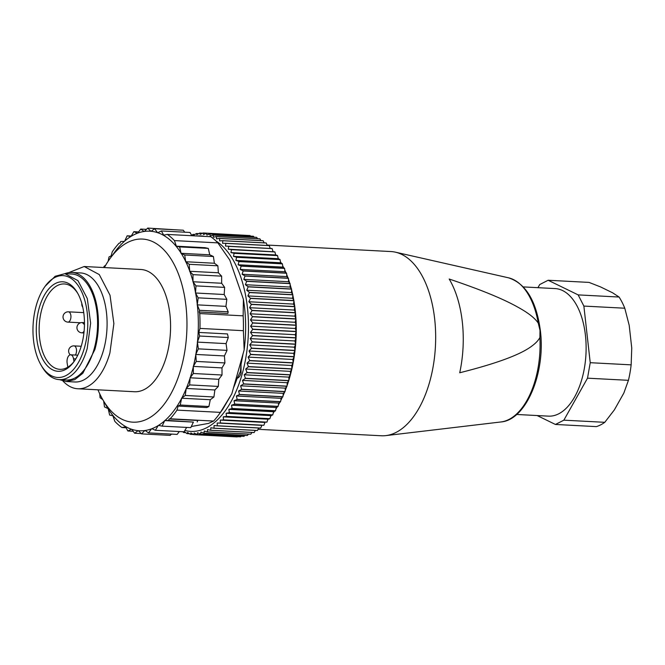 <?xml version="1.0" encoding="UTF-8"?>
<svg xmlns="http://www.w3.org/2000/svg" width="665" height="665" viewBox="0 0 665 665"><rect width="100%" height="100%" fill="white"/><g stroke="black" fill="none" stroke-linecap="round" stroke-linejoin="round"><path stroke-width="1" d="M104.363 267.571A91.679 49.127 93 0 1 110.265 258.219A91.679 49.127 93 0 1 170.855 258.751A91.679 49.127 93 0 1 181.038 368.468A91.679 49.127 93 0 1 102.826 399.732A91.679 49.127 93 0 1 97.946 389.815M110.265 258.219L114.746 252.077A99.916 53.541 93 0 1 124.363 241.37L124.638 241.129A99.916 53.541 93 0 1 130.756 236.565L131.047 236.383A99.916 53.541 93 0 1 137.372 233.249L137.663 233.132A99.916 53.541 93 0 1 144.097 231.47L144.396 231.428A99.916 53.541 93 0 1 150.839 231.262L151.13 231.287A99.916 53.541 93 0 1 157.48 232.625L157.763 232.725A99.916 53.541 93 0 1 181.013 253.024L181.237 253.365A99.916 53.541 93 0 1 185.685 261.453L185.876 261.852A99.916 53.541 93 0 1 189.7 270.979L189.866 271.42A99.916 53.541 93 0 1 193.008 281.453L193.141 281.927A99.916 53.541 93 0 1 195.552 292.7L195.651 293.215A99.916 53.541 93 0 1 197.297 304.562L197.355 305.094A99.916 53.541 93 0 1 197.497 341.852L197.439 342.4A99.916 53.541 93 0 1 195.876 354.204L195.793 354.736A99.916 53.541 93 0 1 193.457 366.182L193.332 366.698A99.916 53.541 93 0 1 191.886 372.234A99.916 53.541 93 0 1 190.265 377.612L190.107 378.102A99.916 53.541 93 0 1 186.35 388.31L186.167 388.759A99.916 53.541 93 0 1 181.786 398.102L181.57 398.51A99.916 53.541 93 0 1 164.887 420.588L164.612 420.829A99.916 53.541 93 0 1 158.494 425.392L158.203 425.567A99.916 53.541 93 0 1 151.878 428.709L151.587 428.817A99.916 53.541 93 0 1 145.153 430.488L144.854 430.529A99.916 53.541 93 0 1 138.411 430.696L138.12 430.662A99.916 53.541 93 0 1 131.778 429.324L131.487 429.233A99.916 53.541 93 0 1 108.237 408.933L108.021 408.584A99.916 53.541 93 0 1 106.649 406.307L102.826 399.732M68.653 272.658L84.181 266.507L140.889 269.491A61.205 32.801 93 0 1 166.624 355.883A61.205 32.801 93 0 1 134.471 391.735L77.755 388.759A61.205 32.801 93 0 1 62.959 381.02M102.801 399.682L100.049 397.662L99.767 393.904M108.021 408.584L104.521 406.955L103.665 401.178M131.487 429.233L127.88 430.995L125.585 426.855L121.886 427.52A103.009 55.195 93 0 1 114.821 421.352L112.884 415.766L109.625 415.06L108.237 408.933M127.88 430.995L133.2 431.277M138.12 430.662L134.629 433.239L131.778 429.324M134.629 433.239L141.254 433.588M144.854 430.529L141.537 433.879L138.411 430.696M141.537 433.879L170.198 435.384L171.47 434.095M151.587 428.817L148.494 432.89L145.153 430.488M148.494 432.89L177.156 434.395L179.317 431.552M158.203 425.567L155.386 430.288L151.878 428.709M155.386 430.288L184.047 431.793L186.666 427.42M164.612 420.829L162.11 426.132L158.494 425.392M162.11 426.132L190.772 427.637L193.39 422.092L164.621 420.588M181.57 398.51L180.232 405.018L178.12 406.074L176.99 410.106A103.009 55.195 93 0 1 170.149 418.784L169.109 418.975L168.561 420.463L164.887 420.588M168.561 420.463L193.39 422.092M186.167 388.759L185.261 395.476L213.922 396.98L210.29 399.723L181.52 398.21M180.232 405.018L208.893 406.523L206.782 407.579L178.12 406.074M210.29 399.723L208.893 406.523M185.261 395.476L181.786 398.102M190.107 378.102L189.658 384.919L218.32 386.423L214.87 389.964L186.1 388.451M214.87 389.964L213.922 396.98M189.658 384.919L186.35 388.31M193.332 366.698L193.349 373.506L222.01 375.01L218.793 379.308L190.015 377.795M218.793 379.308L218.32 386.423M193.349 373.506L190.265 377.612M103.848 267.546L103.989 266.474L105.727 265.169M108.129 261.303L109.027 256.939L111.13 255.875L112.26 251.852A103.009 55.195 93 0 1 119.102 243.166L120.141 242.974L120.697 241.486L124.363 241.37M195.793 354.736L196.266 361.428L224.928 362.932L221.994 367.903L193.224 366.39M221.994 367.903L222.01 375.01M196.266 361.428L193.457 366.182M197.439 342.4L198.361 348.867L227.031 350.372L224.429 355.941L195.66 354.437M224.429 355.941L224.928 362.932M198.361 348.867L195.876 354.204M197.355 305.094L199.525 310.306L199.184 311.985L199.733 313.556A103.009 55.195 93 0 1 199.957 328.41L198.827 332.434L199.625 336.025L228.286 337.529L226.058 343.614L197.289 342.101M226.058 343.614L227.031 350.372M199.625 336.025L197.497 341.852M195.651 293.215L198.17 297.837L226.832 299.341L225.917 306.365L197.148 304.853M199.525 310.306L228.186 311.81L227.846 313.489L199.184 311.985M225.917 306.365L228.186 311.81M198.17 297.837L197.297 304.562M193.141 281.927L195.976 285.884L224.637 287.388L224.196 294.512L195.427 292.999M224.196 294.512L226.832 299.341M195.976 285.884L195.552 292.7M189.866 271.42L192.975 274.645L221.636 276.15L221.669 283.257L192.9 281.744M221.669 283.257L224.637 287.388M192.975 274.645L193.008 281.453M185.876 261.852L189.201 264.296L217.862 265.8L218.386 272.783L189.616 271.27M218.386 272.783L221.636 276.15M189.201 264.296L189.7 270.979M181.237 253.365L184.729 254.994L213.399 256.507L214.388 263.249L185.618 261.736M214.388 263.249L217.862 265.8M184.729 254.994L185.685 261.453M157.763 232.725L161.371 230.954L163.665 235.102L167.364 234.429A103.009 55.195 93 0 1 174.43 240.597L176.366 246.191L179.633 246.898L208.295 248.402L209.741 254.803L180.971 253.29M209.741 254.803L213.399 256.507M179.633 246.898L181.013 253.024M161.371 230.954L190.032 232.467L191.836 235.718M151.13 231.287L154.621 228.71L157.48 232.625M154.621 228.71L183.282 230.215L184.72 232.185M144.396 231.428L147.713 228.078L150.839 231.262M147.713 228.078L176.657 229.866M137.663 233.132L140.764 229.068L144.097 231.47M140.764 229.068L146.441 229.367M131.047 236.383L133.864 231.661L137.372 233.249M133.864 231.661L138.594 231.91M124.638 241.129L127.14 235.826L130.756 236.565M127.14 235.826L131.254 236.042M84.181 266.507L99.276 274.579L110.024 295.243L113.873 323.597L109.916 352.907A61.205 32.801 93 0 1 77.755 388.759M121.886 427.52L126.076 427.745M170.149 418.784L213.581 421.07L208.502 423.406L191.296 426.523M169.109 418.975L197.771 420.48L197.222 421.976M176.99 410.106L220.423 412.383A103.009 55.195 93 0 1 218.86 414.594A103.009 55.195 93 0 1 213.581 421.07M220.423 412.383L231.811 393.813L222.783 409.216L218.86 414.594M174.43 240.597L217.854 242.883L229.791 260.065L243.39 299.283C246.108 315.709 246.366 332.583 244.155 349.898L231.811 393.813M244.155 349.898L243.382 330.688L199.957 328.41M198.827 332.434L227.488 333.938L228.286 337.529M199.733 313.556L243.157 315.833A103.009 55.195 93 0 1 243.382 330.688M243.157 315.833L243.39 299.283M176.366 246.191L205.028 247.696L208.295 248.402M167.364 234.429L210.788 236.715A103.009 55.195 93 0 1 217.854 242.883M64.946 273.672A54.597 29.252 93 0 1 71.928 272.492L80.615 272.941A54.597 29.252 93 0 1 103.565 350.006A54.597 29.252 93 0 1 74.887 381.984L66.201 381.527L59.376 379.624M237.147 378.277L240.414 371.585L241.021 364.511L241.038 373.107C240.173 375.999 238.876 377.72 237.147 378.277A91.679 49.127 93 0 1 233.482 387.878M241.021 364.511L243.124 353.547M241.877 294.928L232.401 267.613M71.928 272.492A54.597 29.252 93 0 1 94.887 349.549L82.842 373.265L74.763 379.649L66.201 381.527M184.845 430.455A97.863 52.435 -87 0 0 242.151 374.071A97.863 52.435 -87 0 0 215.826 240.846M204.762 236.391A97.863 52.435 -87 0 0 197.222 236M45.129 286.291L55.17 276.266L64.896 273.664L71.845 274.03A53.05 28.429 93 0 1 94.156 348.909A53.05 28.429 93 0 1 66.284 379.989L59.335 379.624A53.05 28.429 93 0 1 41.953 366.639L40.997 364.994A50.989 27.323 93 0 1 36.259 305.501A50.989 27.323 93 0 1 45.129 286.291A50.989 27.323 93 0 1 78.827 286.582A50.989 27.323 93 0 1 84.497 347.604A50.989 27.323 93 0 1 40.997 364.994M191.636 235.36L192.95 234.437A100.947 54.089 93 0 1 193.033 234.413L193.44 235.393L196.35 233.548A100.947 54.089 93 0 1 196.433 233.531L196.798 234.72L199.758 233.058A100.947 54.089 93 0 1 199.841 233.058L200.157 234.437L203.166 232.966A100.947 54.089 93 0 1 203.249 232.974L203.498 234.546L206.549 233.274A100.947 54.089 93 0 1 206.632 233.29L206.823 235.053L209.899 233.98A100.947 54.089 93 0 1 209.99 233.997L210.098 235.942L213.207 235.078A100.947 54.089 93 0 1 213.29 235.102L213.332 237.222L216.466 236.557A100.947 54.089 93 0 1 216.541 236.599L216.499 238.876L219.641 238.427A100.947 54.089 93 0 1 219.724 238.486L219.591 240.913L222.742 240.672A100.947 54.089 93 0 1 222.817 240.738L222.592 243.307L225.743 243.29A100.947 54.089 93 0 1 225.817 243.357L225.493 246.067L228.635 246.258A100.947 54.089 93 0 1 228.702 246.341L228.286 249.167L231.403 249.575A100.947 54.089 93 0 1 231.478 249.666L230.954 252.6L234.047 253.224A100.947 54.089 93 0 1 234.113 253.323L233.482 256.358L236.557 257.197A100.947 54.089 93 0 1 236.615 257.297L235.876 260.414L238.91 261.461A100.947 54.089 93 0 1 238.968 261.578L238.112 264.77L241.104 266.017A100.947 54.089 93 0 1 241.154 266.133L240.19 269.392L243.124 270.838A100.947 54.089 93 0 1 243.174 270.963L242.093 274.263L244.978 275.909A100.947 54.089 93 0 1 245.019 276.041L243.822 279.375L246.64 281.212A100.947 54.089 93 0 1 246.682 281.345L245.368 284.703L248.12 286.715A100.947 54.089 93 0 1 248.153 286.856L246.723 290.223L249.4 292.409A100.947 54.089 93 0 1 249.425 292.558L247.887 295.917L250.481 298.269A100.947 54.089 93 0 1 250.506 298.419L248.843 301.752L251.353 304.262A100.947 54.089 93 0 1 251.37 304.42L249.599 307.72L252.018 310.372A100.947 54.089 93 0 1 252.027 310.53L250.148 313.789L252.467 316.582A100.947 54.089 93 0 1 252.476 316.74L250.489 319.94L252.708 322.858A100.947 54.089 93 0 1 252.717 323.015L250.614 326.141L252.733 329.167A100.947 54.089 93 0 1 252.733 329.333L250.539 332.367L252.55 335.509A100.947 54.089 93 0 1 252.542 335.667L250.24 338.61L252.151 341.835A100.947 54.089 93 0 1 252.135 341.993L249.741 344.827L251.536 348.128A100.947 54.089 93 0 1 251.52 348.294L249.034 351.004L250.713 354.37A100.947 54.089 93 0 1 250.688 354.528L248.12 357.105L249.683 360.53A100.947 54.089 93 0 1 249.658 360.688L247.006 363.123L248.452 366.581A100.947 54.089 93 0 1 248.419 366.739L245.693 369.017L247.031 372.508A100.947 54.089 93 0 1 246.989 372.658L244.188 374.777L245.41 378.277A100.947 54.089 93 0 1 245.368 378.427L242.501 380.38L243.606 383.871A100.947 54.089 93 0 1 243.556 384.013L240.63 385.791L241.619 389.274A100.947 54.089 93 0 1 241.57 389.407L238.594 390.995L239.466 394.453A100.947 54.089 93 0 1 239.408 394.578L236.391 395.983L237.156 399.391A100.947 54.089 93 0 1 237.089 399.515L234.03 400.712L234.687 404.071A100.947 54.089 93 0 1 234.62 404.187L231.528 405.185L232.077 408.476A100.947 54.089 93 0 1 232.01 408.584L228.893 409.374L229.334 412.583A100.947 54.089 93 0 1 229.259 412.682L226.125 413.264L226.466 416.381A100.947 54.089 93 0 1 226.391 416.473L223.249 416.847L223.49 419.856A100.947 54.089 93 0 1 223.415 419.939L220.265 420.097L220.423 422.99A100.947 54.089 93 0 1 220.339 423.065L217.197 423.007L217.264 425.766A100.947 54.089 93 0 1 217.181 425.833L214.047 425.558L214.022 428.185A100.947 54.089 93 0 1 213.939 428.243L210.83 427.753L210.73 430.23A100.947 54.089 93 0 1 210.647 430.28L207.555 429.573L207.389 431.893A100.947 54.089 93 0 1 207.297 431.934L204.246 431.02L204.005 433.173A100.947 54.089 93 0 1 203.922 433.198L200.905 432.084L200.606 434.062A100.947 54.089 93 0 1 200.514 434.079L197.547 432.749L197.197 434.553A100.947 54.089 93 0 1 197.106 434.553L194.188 433.031L193.789 434.644A100.947 54.089 93 0 1 193.706 434.636L190.847 432.923L190.406 434.336A100.947 54.089 93 0 1 190.315 434.32L187.53 432.425L187.048 433.63A100.947 54.089 93 0 1 186.965 433.613L184.247 431.535L183.739 432.541A100.947 54.089 93 0 1 183.656 432.508L182.734 431.726M64.896 273.664L77.98 280.655L87.298 298.568L90.64 323.14L87.206 348.543A53.05 28.429 93 0 1 59.335 379.624M183.739 432.541L185.685 432.641M187.048 433.63L189.483 433.763M190.406 434.336L193.465 434.494M193.789 434.644L237.214 436.922A100.947 54.089 93 0 1 237.131 436.922L193.706 434.636M197.197 434.553L240.622 436.83A100.947 54.089 93 0 1 240.539 436.839L197.106 434.553M240.622 436.83L241.212 436.215M200.606 434.062L244.03 436.34A100.947 54.089 93 0 1 243.947 436.356L200.514 434.079M244.03 436.34L244.861 435.351M204.005 433.173L247.43 435.459A100.947 54.089 93 0 1 247.347 435.484L203.922 433.198M247.43 435.459L248.436 434.095M207.389 431.893L250.813 434.179A100.947 54.089 93 0 1 250.73 434.212L207.297 431.934M250.813 434.179L251.944 432.45M210.73 430.23L254.155 432.516A100.947 54.089 93 0 1 254.072 432.558L210.647 430.28M254.155 432.516L255.377 430.421M214.022 428.185L257.455 430.471A100.947 54.089 93 0 1 257.372 430.521L213.939 428.243M257.455 430.471L258.718 428.019M217.264 425.766L260.688 428.052A100.947 54.089 93 0 1 260.605 428.119L217.181 425.833M260.688 428.052L261.927 425.351L217.197 423.007M261.927 425.351L220.339 423.065M220.423 422.99L263.847 425.268A100.947 54.089 93 0 1 263.772 425.342M263.847 425.268L264.994 422.441L220.265 420.097M264.994 422.441L223.415 419.939M223.49 419.856L266.923 422.134A100.947 54.089 93 0 1 266.848 422.217M266.923 422.134L267.978 419.191L223.249 416.847M267.978 419.191L269.824 418.759L226.391 416.473M226.466 416.381L269.899 418.667A100.947 54.089 93 0 1 269.824 418.759M269.899 418.667L270.854 415.617L226.125 413.264M270.854 415.617L272.692 414.968L229.259 412.682M229.334 412.583L272.758 414.869A100.947 54.089 93 0 1 272.692 414.968M272.758 414.869L273.623 411.726L228.893 409.374M273.623 411.726L275.435 410.862L232.01 408.584M232.077 408.476L275.501 410.754A100.947 54.089 93 0 1 275.435 410.862M275.501 410.754L276.258 407.537L231.528 405.185M276.258 407.537L278.053 406.465L234.62 404.187M234.687 404.071L278.111 406.357A100.947 54.089 93 0 1 278.053 406.465M278.111 406.357L278.76 403.065L234.03 400.712M278.76 403.065L280.522 401.793L237.089 399.515M237.156 399.391L280.58 401.668A100.947 54.089 93 0 1 280.522 401.793M280.58 401.668L281.12 398.327L236.391 395.983M281.12 398.327L282.841 396.864L239.408 394.578M239.466 394.453L282.899 396.731A100.947 54.089 93 0 1 282.841 396.864M282.899 396.731L283.323 393.348L238.594 390.995M283.323 393.348L284.994 391.685L241.57 389.407M241.619 389.274L285.052 391.552A100.947 54.089 93 0 1 284.994 391.685M285.052 391.552L285.36 388.136L240.63 385.791M285.36 388.136L286.981 386.299L243.556 384.013M243.606 383.871L287.031 386.157A100.947 54.089 93 0 1 286.981 386.299M287.031 386.157L287.23 382.724L242.501 380.38M287.23 382.724L288.793 380.704L245.368 378.427M245.41 378.277L288.834 380.563A100.947 54.089 93 0 1 288.793 380.704M288.834 380.563L288.918 377.13L244.188 374.777M288.918 377.13L290.414 374.935L246.989 372.658M247.031 372.508L290.455 374.786A100.947 54.089 93 0 1 290.414 374.935M290.455 374.786L290.422 371.369L245.693 369.017M290.422 371.369L291.852 369.017L248.419 366.739M248.452 366.581L291.885 368.867A100.947 54.089 93 0 1 291.852 369.017M291.885 368.867L291.736 365.476L247.006 363.123M291.736 365.476L293.082 362.965L249.658 360.688M249.683 360.53L293.115 362.807A100.947 54.089 93 0 1 293.082 362.965M293.115 362.807L292.849 359.457L248.12 357.105M292.849 359.457L294.121 356.806L250.688 354.528M250.713 354.37L294.138 356.648A100.947 54.089 93 0 1 294.121 356.806M294.138 356.648L293.764 353.348L249.034 351.004M293.764 353.348L294.944 350.571L251.52 348.294M251.536 348.128L294.961 350.413A100.947 54.089 93 0 1 294.944 350.571M294.961 350.413L294.47 347.18L249.741 344.827M294.47 347.18L295.559 344.279L252.135 341.993M252.151 341.835L295.576 344.113A100.947 54.089 93 0 1 295.559 344.279M295.576 344.113L294.969 340.954L250.24 338.61M294.969 340.954L295.967 337.945L252.542 335.667M252.55 335.509L295.975 337.787A100.947 54.089 93 0 1 295.967 337.945M295.975 337.787L295.268 334.719L250.539 332.367M295.268 334.719L296.166 331.611L252.733 329.333M252.733 329.167L296.166 331.453A100.947 54.089 93 0 1 296.166 331.611M296.166 331.453L295.351 328.485L250.614 326.141M295.351 328.485L296.141 325.293L252.717 323.015M252.708 322.858L296.141 325.135A100.947 54.089 93 0 1 296.141 325.293M296.141 325.135L295.218 322.284L250.489 319.94M295.218 322.284L295.908 319.017L252.476 316.74M252.467 316.582L295.9 318.859A100.947 54.089 93 0 1 295.908 319.017M295.9 318.859L294.878 316.141L250.148 313.789M294.878 316.141L295.459 312.816L252.027 310.53M252.018 310.372L295.443 312.658A100.947 54.089 93 0 1 295.459 312.816M295.443 312.658L294.329 310.073L249.599 307.72M294.329 310.073L294.795 306.698L251.37 304.42M251.353 304.262L294.778 306.54A100.947 54.089 93 0 1 294.795 306.698M293.913 300.888A97.863 52.435 -87 0 1 294.761 306.515L293.573 304.104L248.843 301.752M293.573 304.104L293.93 300.696L250.506 298.419M250.481 298.269L293.905 300.547A100.947 54.089 93 0 1 293.93 300.696M293.905 300.547L292.617 298.261L247.887 295.917M292.617 298.261L292.858 294.836L249.425 292.558M249.4 292.409L292.824 294.695A100.947 54.089 93 0 1 292.858 294.836M292.824 294.695L291.453 292.575L246.723 290.223M291.453 292.575L291.578 289.142L248.153 286.856M248.12 286.715L291.544 289.001A100.947 54.089 93 0 1 291.578 289.142M291.544 289.001L290.098 287.056L245.368 284.703M290.098 287.056L290.106 283.631L246.682 281.345M246.64 281.212L290.073 283.49A100.947 54.089 93 0 1 290.106 283.631M290.073 283.49L288.56 281.727L243.822 279.375M288.56 281.727L288.452 278.327L245.019 276.041M244.978 275.909L288.402 278.194A100.947 54.089 93 0 1 288.452 278.327M288.402 278.194L286.823 276.615L242.093 274.263M286.823 276.615L286.607 273.249L243.174 270.963M243.124 270.838L286.557 273.124A100.947 54.089 93 0 1 286.607 273.249M286.557 273.124L284.919 271.736L240.19 269.392M284.919 271.736L284.578 268.419L241.154 266.133M241.104 266.017L284.529 268.294A100.947 54.089 93 0 1 284.578 268.419M284.529 268.294L282.841 267.114L238.112 264.77M282.841 267.114L282.392 263.855L238.968 261.578M238.91 261.461L282.334 263.747A100.947 54.089 93 0 1 282.392 263.855M282.334 263.747L280.605 262.766L235.876 260.414M280.605 262.766L280.04 259.583L236.615 257.297M236.557 257.197L279.982 259.475A100.947 54.089 93 0 1 280.04 259.583M279.982 259.475L278.211 258.702L233.482 256.358M278.211 258.702L277.546 255.601L234.113 253.323M234.047 253.224L277.48 255.51A100.947 54.089 93 0 1 277.546 255.601M277.48 255.51L275.684 254.953L230.954 252.6M275.684 254.953L274.903 251.944L231.478 249.666M231.403 249.575L274.836 251.86A100.947 54.089 93 0 1 274.903 251.944M274.836 251.86L228.286 249.167M273.016 251.511L272.135 248.619L228.702 246.341M228.635 246.258L272.06 248.544A100.947 54.089 93 0 1 272.135 248.619M272.06 248.544L225.493 246.067M270.223 248.411L269.242 245.643L225.817 243.357M225.743 243.29L269.167 245.568A100.947 54.089 93 0 1 269.242 245.643M267.247 245.468L266.241 243.016L222.817 240.738M222.742 240.672L266.166 242.958A100.947 54.089 93 0 1 266.241 243.016M264.13 242.85L263.149 240.763L219.724 238.486M219.641 238.427L263.066 240.713A100.947 54.089 93 0 1 263.149 240.763M260.888 240.597L259.973 238.885L216.541 236.599M216.466 236.557L259.89 238.843A100.947 54.089 93 0 1 259.973 238.885M257.538 238.718L256.723 237.388L213.29 235.102M213.207 235.078L256.64 237.355A100.947 54.089 93 0 1 256.723 237.388M254.08 237.222L253.415 236.283L209.99 233.997M209.899 233.98L253.332 236.258A100.947 54.089 93 0 1 253.415 236.283M250.497 236.108L250.057 235.568L206.632 233.29M206.549 233.274L249.974 235.551A100.947 54.089 93 0 1 250.057 235.568M246.806 235.385L203.249 232.974M202.675 233.199L199.841 233.058M198.694 233.648L196.433 233.531M194.837 234.504L193.033 234.413M39.185 308.053A44.813 24.006 93 0 1 77.406 292.766A44.813 24.006 93 0 1 81.571 345.052A44.813 24.006 93 0 1 73.773 361.935A44.813 24.006 93 0 1 44.164 361.677A44.813 24.006 93 0 1 39.185 308.053M267.796 419.698A97.863 52.435 -87 0 0 268.328 419.108M270.589 416.456A97.863 52.435 -87 0 0 271.42 415.417M273.298 412.907A97.863 52.435 -87 0 0 274.371 411.369M275.9 409.05A97.863 52.435 -87 0 0 277.18 406.988M278.402 404.902A97.863 52.435 -87 0 0 279.832 402.292M280.771 400.471A97.863 52.435 -87 0 0 282.317 397.313M283.016 395.783A97.863 52.435 -87 0 0 284.612 392.067M285.11 390.829A97.863 52.435 -87 0 0 286.723 386.589M287.064 385.65A97.863 52.435 -87 0 0 288.643 380.895M288.843 380.247A97.863 52.435 -87 0 0 289.923 376.581A97.863 52.435 -87 0 0 290.347 375.035M290.455 374.653A97.863 52.435 -87 0 0 294.795 306.731M293.83 300.405A97.863 52.435 -87 0 0 292.833 295.21M292.666 294.445A97.863 52.435 -87 0 0 291.561 289.716M291.287 288.643A97.863 52.435 -87 0 0 290.106 284.429M289.691 283.049A97.863 52.435 -87 0 0 288.485 279.366M287.879 277.671A97.863 52.435 -87 0 0 286.69 274.545M285.867 272.542A97.863 52.435 -87 0 0 284.745 269.982M283.656 267.687A97.863 52.435 -87 0 0 282.65 265.684M281.262 263.141A97.863 52.435 -87 0 0 280.414 261.678M278.685 258.909A97.863 52.435 -87 0 0 278.053 257.962M275.95 255.036A97.863 52.435 -87 0 0 275.576 254.545M77.888 293.614A42.751 22.909 -87 0 0 64.355 283.955A42.751 22.909 -87 0 0 41.895 308.992A42.751 22.909 -87 0 0 59.875 369.333A42.751 22.909 -87 0 0 74.339 361.145M267.072 245.044L390.92 251.553A92.236 49.426 93 0 1 395.434 252.176A92.236 49.426 93 0 1 434.661 318.901A92.236 49.426 93 0 1 385.8 435.617A92.236 49.426 93 0 1 381.245 435.766L258.062 429.299M67.813 367.18L67.157 363.148A6.185 3.308 93 0 1 67.414 358.427A6.185 3.308 93 0 1 70.665 354.811A6.185 3.308 93 0 1 73.524 358.809L73.981 361.594M532.108 345.867C535.865 343.098 538.451 340.305 539.889 337.504L540.013 330.389L538.276 323.182C535.017 318.161 528.168 312.799 517.727 307.089C503.156 298.859 480.305 289.499 449.191 279.026A87.015 46.625 -87 0 1 462.308 321.893A87.015 46.625 -87 0 1 459.723 372.766C496.963 363.398 521.086 354.428 532.108 345.867M523.322 286.914L555.134 288.585A63.865 34.223 93 0 1 585.424 335.218A63.865 34.223 93 0 1 548.434 416.14L516.622 414.47M537.952 287.679L539.714 284.553L548.135 280.256L578.159 294.894L583.87 306.075L590.229 362.699L587.519 378.177L563.854 420.172L555.433 424.461L537.137 415.55M555.433 424.461L596.355 426.614A73.133 39.185 93 0 0 604.776 422.317L563.854 420.172M604.776 422.317L614.377 409.864L623.853 393.04L628.433 380.322L587.519 378.177M590.229 362.699L631.152 364.852A73.133 39.185 93 0 1 628.433 380.322M631.152 364.852L631.75 348.011L629.198 325.318L624.784 308.219L583.87 306.075M578.159 294.894L619.082 297.039A73.133 39.185 93 0 1 624.784 308.219M619.082 297.039L612.59 292.791L600.562 286.923L589.057 282.409L548.135 280.256M73.524 358.809L75.768 358.925M538.276 323.182A72.493 38.844 -87 0 0 508.451 277.804C525.774 283.373 536.414 301.004 540.371 330.696C545.749 372.674 526.223 420.172 500.878 421.967A72.493 38.844 -87 0 0 539.889 337.504M83.923 332.949L81.82 332.832A5.154 2.76 -87 0 0 84.139 330.887M84.463 322.658L82.36 322.55L84.463 324.728M68.254 322.093A5.154 2.76 -87 0 0 70.939 316.465A5.154 2.76 -87 0 0 68.445 311.827A5.154 5.154 0 0 0 63.025 317.047A5.154 5.154 0 0 0 67.905 322.109A5.154 2.76 -87 0 0 68.254 322.093M75.336 355.052A5.154 2.76 -87 0 0 76.533 350.53A5.154 2.76 -87 0 0 74.039 345.883A5.154 5.154 0 0 0 70.291 354.827M500.878 421.967L385.8 435.617M508.451 277.804L395.434 252.176M70.665 354.811L77.78 355.185M82.36 322.55A5.154 5.154 0 0 0 77.098 328.967A5.154 5.154 0 0 0 81.82 332.832M80.556 322.774L67.905 322.109M83.74 312.625L68.445 311.827M81.837 303.481A5.154 5.154 0 0 0 82.776 307.205M81.221 346.266L74.039 345.883"/></g></svg>
